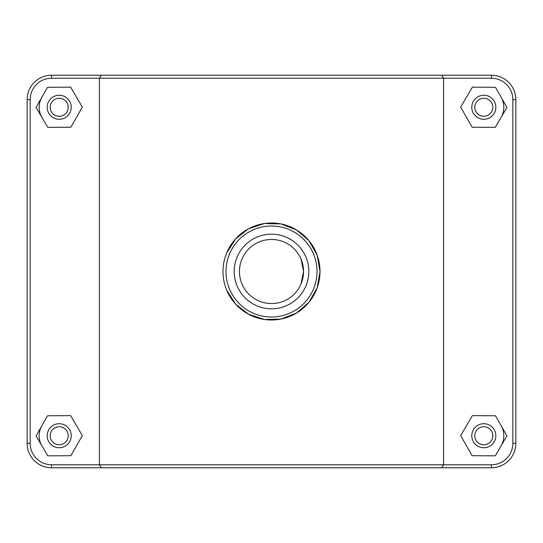 <?xml version="1.0" encoding="UTF-8"?>
<svg xmlns="http://www.w3.org/2000/svg" width="543" height="543" viewBox="0 0 543 543"><rect width="100%" height="100%" fill="white"/><g stroke="black" fill="none" stroke-linecap="round" stroke-linejoin="round"><path stroke-width="0.81" d="M101.385 75.219L99.41 78.226L491.415 78.226A21.428 21.428 0 0 1 512.843 99.654L512.843 443.346A21.428 21.428 0 0 1 491.415 464.774L51.585 464.774A21.428 21.428 0 0 1 30.157 443.346L30.157 99.654A21.428 21.428 0 0 1 51.585 78.226L99.41 78.226L99.41 464.774L101.385 467.781L491.415 467.781A24.435 24.435 0 0 0 515.85 443.346L515.85 99.654A24.435 24.435 0 0 0 491.415 75.219L51.585 75.219A24.435 24.435 0 0 0 27.15 99.654L27.15 443.346A24.435 24.435 0 0 0 51.585 467.781L101.385 467.781M441.615 467.781L443.59 464.774L443.59 78.226L441.615 75.219M226.696 290.105L235.614 304.141L248.531 314.221L264.502 319.488L280.86 319.087L296.566 313.019L308.906 302.376L317.173 287.838L320.01 271.5L317.173 255.162L308.906 240.624L296.566 229.981L280.86 223.913L264.502 223.512L248.531 228.779L235.614 238.859L226.696 252.895M501.203 425.814A20.03 20.03 0 0 1 501.094 445.844M471.786 435.737A12.014 12.014 0 0 1 489.813 425.325A12.014 12.014 0 0 1 489.813 446.142A12.014 12.014 0 0 1 471.786 435.737M474.792 435.737A9.014 9.014 0 0 0 488.313 443.543A9.014 9.014 0 0 0 488.313 427.932A9.014 9.014 0 0 0 474.792 435.737M472.132 455.699L460.674 435.608L472.349 415.646L495.474 415.768L506.931 435.859L495.264 455.828L472.132 455.699M41.906 445.844A20.03 20.03 0 0 1 41.797 425.814M71.214 435.737A12.014 12.014 0 0 0 53.187 425.325A12.014 12.014 0 0 0 53.187 446.142A12.014 12.014 0 0 0 71.214 435.737M68.208 435.737A9.014 9.014 0 0 1 54.687 443.543A9.014 9.014 0 0 1 54.687 427.932A9.014 9.014 0 0 1 68.208 435.737M70.868 455.699L82.326 435.608L70.651 415.646L47.526 415.768L36.069 435.859L47.736 455.828L70.868 455.699M501.203 97.346A20.03 20.03 0 0 1 501.094 117.369M471.786 107.263A12.014 12.014 0 0 1 489.813 96.858A12.014 12.014 0 0 1 489.813 117.675A12.014 12.014 0 0 1 471.786 107.263M474.792 107.263A9.014 9.014 0 0 0 488.313 115.068A9.014 9.014 0 0 0 488.313 99.457A9.014 9.014 0 0 0 474.792 107.263M472.132 127.232L460.674 107.141L472.349 87.172L495.474 87.301L506.931 107.392L495.264 127.354L472.132 127.232M71.214 107.263A12.014 12.014 0 0 0 53.187 96.858A12.014 12.014 0 0 0 53.187 117.675A12.014 12.014 0 0 0 71.214 107.263M68.208 107.263A9.014 9.014 0 0 1 54.687 115.068A9.014 9.014 0 0 1 54.687 99.457A9.014 9.014 0 0 1 68.208 107.263M70.868 127.232L82.326 107.141L70.651 87.172L47.526 87.301L36.069 107.392L47.736 127.354L70.868 127.232M41.906 117.369A20.03 20.03 0 0 1 41.797 97.346M301.1 283.779L303.544 271.5L301.1 259.221M303.544 271.5A32.044 32.044 0 0 1 255.475 299.254A32.044 32.044 0 0 1 255.475 243.746A32.044 32.044 0 0 1 303.544 271.5M308.818 271.5A37.318 37.318 0 0 1 252.841 303.815A37.318 37.318 0 0 1 252.841 239.185A37.318 37.318 0 0 1 308.818 271.5M222.99 271.5A48.51 48.51 0 0 0 295.752 313.508A48.51 48.51 0 0 0 295.752 229.492A48.51 48.51 0 0 0 222.99 271.5M225.997 271.5A45.503 45.503 0 0 1 294.252 232.092A45.503 45.503 0 0 1 294.252 310.908A45.503 45.503 0 0 1 225.997 271.5M51.585 464.774L51.585 467.781M491.415 78.226L491.415 75.219M512.843 99.654L515.85 99.654M512.843 443.346L515.85 443.346M491.415 464.774L491.415 467.781M30.157 443.346L27.15 443.346M30.157 99.654L27.15 99.654M51.585 78.226L51.585 75.219"/></g></svg>
